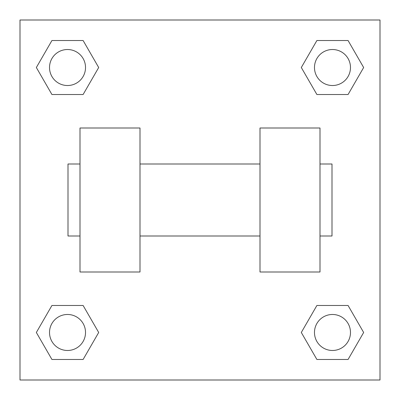<?xml version="1.0" encoding="UTF-8"?>
<svg xmlns="http://www.w3.org/2000/svg" width="400" height="400" viewBox="0 0 400 400"><rect width="100%" height="100%" fill="white"/><g stroke="black" fill="none" stroke-linecap="round" stroke-linejoin="round"><path stroke-width="0.6" d="M98.695 67.52L83.11 94.52L51.93 94.52L36.345 67.52L51.93 40.52L83.11 40.52L98.695 67.52L83.11 94.52L69.24 94.52M69.24 305.48L83.11 305.48L98.695 332.48L83.11 359.48L51.93 359.48L36.345 332.48L51.93 305.48L83.11 305.48M330.76 94.52L316.89 94.52L301.305 67.52L316.89 40.52L348.07 40.52L363.655 67.52L348.07 94.52L316.89 94.52M301.305 332.48L316.89 305.48L348.07 305.48L363.655 332.48L348.07 359.48L316.89 359.48L301.305 332.48L316.89 305.48L330.76 305.48M316.89 305.48L348.07 305.48L316.89 305.48M348.07 359.48L316.89 359.48L348.07 359.48L363.655 332.48M350.48 332.48A18 18 0 0 0 323.48 316.89A18 18 0 0 0 323.48 348.07A18 18 0 0 0 350.48 332.48M83.11 359.48L51.93 359.48L83.11 359.48L98.695 332.48M85.52 332.48A18 18 0 0 0 58.52 316.89A18 18 0 0 0 58.52 348.07A18 18 0 0 0 85.52 332.48M316.89 40.52L348.07 40.52L316.89 40.52L301.305 67.52M350.48 67.52A18 18 0 0 0 323.48 51.93A18 18 0 0 0 323.48 83.11A18 18 0 0 0 350.48 67.52M51.93 40.52L83.11 40.52L51.93 40.52L36.345 67.52M83.11 94.52L51.93 94.52L83.11 94.52M85.52 67.52A18 18 0 0 0 58.52 51.93A18 18 0 0 0 58.52 83.11A18 18 0 0 0 85.52 67.52M380 20L380 380L20 380L20 20L380 20M36.345 332.48L51.93 305.48M363.655 67.52L348.07 94.52M260 128L260 272L320 272L320 128L260 128M140 272L140 128L80 128L80 272L140 272M320 236L332 236L332 164L320 164M80 164L68 164L68 236L80 236M260 164L140 164M260 236L140 236"/></g></svg>
